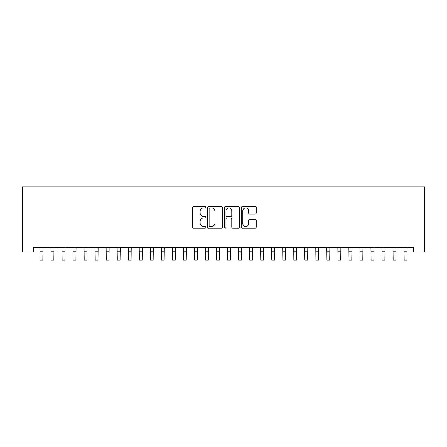 <?xml version="1.0" encoding="UTF-8"?>
<svg xmlns="http://www.w3.org/2000/svg" width="447" height="447" viewBox="0 0 447 447"><rect width="100%" height="100%" fill="white"/><g stroke="black" fill="none" stroke-linecap="round" stroke-linejoin="round"><path stroke-width="0.67" d="M205.843 207.212A0.76 0.76 0 0 0 205.089 206.453L193.579 206.453A1.084 1.084 0 0 0 192.495 207.537L192.495 227.031A1.084 1.084 0 0 0 193.579 228.115L205.089 228.115A0.76 0.76 0 0 0 205.843 227.355A0.76 0.76 0 0 0 205.089 226.595L203.597 226.595A3.464 3.464 0 0 1 200.133 223.131L200.133 221.505A3.464 3.464 0 0 1 203.597 218.041L205.089 218.041A0.76 0.76 0 0 0 205.843 217.281A0.76 0.76 0 0 0 205.089 216.527L203.597 216.527A3.464 3.464 0 0 1 200.133 213.057L200.133 211.437A3.464 3.464 0 0 1 203.597 207.967L205.089 207.967A0.76 0.76 0 0 0 205.843 207.212M255.153 214.085A1.084 1.084 0 0 0 256.237 213.007L256.237 207.537A1.084 1.084 0 0 0 255.153 206.453L242.375 206.453A1.084 1.084 0 0 0 241.291 207.537L241.291 227.031A1.084 1.084 0 0 0 242.375 228.115L255.153 228.115A1.084 1.084 0 0 0 256.237 227.031L256.237 220.421A1.084 1.084 0 0 0 255.153 219.343L249.683 219.343A1.084 1.084 0 0 0 248.599 220.421L248.599 223.701A2.9 2.9 0 0 1 245.705 226.595A2.9 2.9 0 0 1 242.805 223.701L242.805 210.867A2.9 2.9 0 0 1 245.705 207.967A2.9 2.9 0 0 1 248.599 210.867L248.599 213.007A1.084 1.084 0 0 0 249.683 214.085L255.153 214.085M413.615 247.627L33.385 247.627L33.385 252.041L22.35 252.041L22.35 186.941L424.65 186.941L424.65 252.041L413.615 252.041L413.615 247.627M222.55 207.537A1.084 1.084 0 0 0 221.472 206.453L208.688 206.453A1.084 1.084 0 0 0 207.604 207.537L207.604 227.031A1.084 1.084 0 0 0 208.688 228.115L221.472 228.115A1.084 1.084 0 0 0 222.55 227.031L222.55 207.537M225.528 206.453L238.312 206.453A1.084 1.084 0 0 1 239.396 207.537L239.396 227.031A1.084 1.084 0 0 1 238.312 228.115L232.842 228.115A1.084 1.084 0 0 1 231.758 227.031L231.758 219.125A1.084 1.084 0 0 0 230.674 218.041L227.048 218.041A1.084 1.084 0 0 0 225.964 219.125L225.964 227.355A0.76 0.76 0 0 1 225.204 228.115A0.76 0.76 0 0 1 224.45 227.355L224.45 207.537A1.084 1.084 0 0 1 225.528 206.453M209.883 207.967A0.76 0.76 0 0 0 209.123 208.727L209.123 225.841A0.76 0.76 0 0 0 209.883 226.595L211.453 226.595A3.464 3.464 0 0 0 214.918 223.131L214.918 211.437A3.464 3.464 0 0 0 211.453 207.967L209.883 207.967M231.758 210.917A2.9 2.9 0 0 0 228.858 208.023A2.9 2.9 0 0 0 225.964 210.917L225.964 215.443A1.084 1.084 0 0 0 227.048 216.527L230.674 216.527A1.084 1.084 0 0 0 231.758 215.443L231.758 210.917M39.917 247.627L40.062 260.059L42.817 260.059L42.957 247.627M50.952 247.627L51.092 260.059L53.852 260.059L53.992 247.627M61.988 247.627L62.127 260.059L64.888 260.059L65.027 247.627M73.023 247.627L73.163 260.059L75.917 260.059L76.063 247.627M84.058 247.627L84.198 260.059L86.953 260.059L87.092 247.627M95.088 247.627L95.228 260.059L97.988 260.059L98.128 247.627M106.123 247.627L106.263 260.059L109.023 260.059L109.163 247.627M117.159 247.627L117.298 260.059L120.059 260.059L120.198 247.627M128.194 247.627L128.334 260.059L131.088 260.059L131.228 247.627M139.224 247.627L139.363 260.059L142.124 260.059L142.263 247.627M150.259 247.627L150.399 260.059L153.159 260.059L153.299 247.627M161.294 247.627L161.434 260.059L164.194 260.059L164.334 247.627M172.33 247.627L172.469 260.059L175.224 260.059L175.364 247.627M183.359 247.627L183.499 260.059L186.259 260.059L186.399 247.627M194.395 247.627L194.534 260.059L197.295 260.059L197.434 247.627M205.43 247.627L205.57 260.059L208.33 260.059L208.47 247.627M216.465 247.627L216.605 260.059L219.36 260.059L219.505 247.627M227.495 247.627L227.64 260.059L230.395 260.059L230.535 247.627M238.53 247.627L238.67 260.059L241.43 260.059L241.57 247.627M249.566 247.627L249.705 260.059L252.466 260.059L252.605 247.627M260.601 247.627L260.741 260.059L263.501 260.059L263.641 247.627M271.636 247.627L271.776 260.059L274.531 260.059L274.67 247.627M282.666 247.627L282.806 260.059L285.566 260.059L285.706 247.627M293.701 247.627L293.841 260.059L296.601 260.059L296.741 247.627M304.737 247.627L304.876 260.059L307.637 260.059L307.776 247.627M315.772 247.627L315.912 260.059L318.666 260.059L318.806 247.627M326.802 247.627L326.941 260.059L329.702 260.059L329.841 247.627M337.837 247.627L337.977 260.059L340.737 260.059L340.877 247.627M348.872 247.627L349.012 260.059L351.772 260.059L351.912 247.627M359.908 247.627L360.047 260.059L362.802 260.059L362.942 247.627M370.937 247.627L371.083 260.059L373.837 260.059L373.977 247.627M381.973 247.627L382.112 260.059L384.873 260.059L385.012 247.627M393.008 247.627L393.148 260.059L395.908 260.059L396.048 247.627M404.043 247.627L404.183 260.059L406.938 260.059L407.083 247.627M40.062 251.784L42.817 251.784M51.092 251.784L53.852 251.784M62.127 251.784L64.888 251.784M73.163 251.784L75.917 251.784M84.198 251.784L86.953 251.784M95.228 251.784L97.988 251.784M106.263 251.784L109.023 251.784M117.298 251.784L120.059 251.784M128.334 251.784L131.088 251.784M139.363 251.784L142.124 251.784M150.399 251.784L153.159 251.784M161.434 251.784L164.194 251.784M172.469 251.784L175.224 251.784M183.499 251.784L186.259 251.784M194.534 251.784L197.295 251.784M205.57 251.784L208.33 251.784M216.605 251.784L219.36 251.784M227.64 251.784L230.395 251.784M238.67 251.784L241.43 251.784M249.705 251.784L252.466 251.784M260.741 251.784L263.501 251.784M271.776 251.784L274.531 251.784M282.806 251.784L285.566 251.784M293.841 251.784L296.601 251.784M304.876 251.784L307.637 251.784M315.912 251.784L318.666 251.784M326.941 251.784L329.702 251.784M337.977 251.784L340.737 251.784M349.012 251.784L351.772 251.784M360.047 251.784L362.802 251.784M371.083 251.784L373.837 251.784M382.112 251.784L384.873 251.784M393.148 251.784L395.908 251.784M404.183 251.784L406.938 251.784"/></g></svg>
